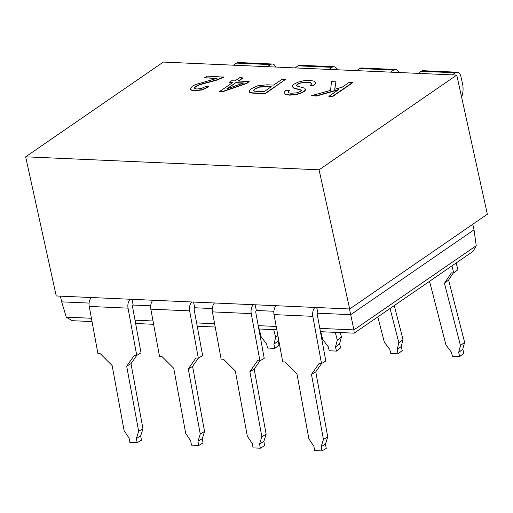 <?xml version="1.0" encoding="UTF-8"?>
<svg xmlns="http://www.w3.org/2000/svg" width="513" height="513" viewBox="0 0 513 513"><rect width="100%" height="100%" fill="white"/><g stroke="black" fill="none" stroke-linecap="round" stroke-linejoin="round"><path stroke-width="0.77" d="M319.811 328.384L353.919 329.897L350.706 314.668L317.97 313.219L316.713 307.511M472.8 224.245L474.025 229.811L350.706 314.668L349.456 308.961M474.025 229.811L476.25 245.721L473.024 251.383L354.169 333.168L320.413 331.693M476.25 245.721L353.919 329.897L354.169 333.168M89.102 303.074L61.65 301.862L66.286 317.149L72.186 320.689L92.026 321.574M349.674 308.973L56.244 295.969L25.65 156.811L163.326 62.073L456.756 75.078L487.35 214.235L349.674 308.973L319.073 169.809L456.756 75.078M137.163 442.738L136.375 438.48L140.677 435.941L141.46 440.205L137.163 442.738L129.885 442.418L129.103 438.16L124.108 430.619L112.142 365.564L100.356 353.778L97.932 353.669L89.243 306.428A7.548 4.482 -87.5 0 1 91.32 297.521M150.7 305.806L133.143 305.062A1.507 0.898 92.5 0 0 132.591 306.96L141.03 352.848L136.727 355.387L128.045 308.146A7.548 4.482 -87.5 0 1 130.122 299.239M133.188 305.03L131.931 299.323M319.073 169.809L25.65 156.811M328.865 96.354L332.289 96.777L352.559 82.83L349.135 82.401L342.113 87.236L334.713 89.281L335.932 81.817L331.494 81.618L330.564 90.41L311.686 95.591L316.245 95.79L338.92 89.435L328.865 96.354L332.225 96.502L352.502 82.555M311.686 95.591L316.309 96.072L338.195 89.935M334.829 89.249L335.932 81.817M313.514 85.87L315.713 83.016L314.463 81.201L309.474 80.394L303.799 80.721L298.233 82.106L294.013 84.151L292.198 86.178L293.41 87.742L301.355 90.108L300.541 91.391L297.014 92.802L291.66 93.225C289.505 93.084 288.357 92.789 288.229 92.353L289.358 90.275L285.94 90.269L284.003 92.52L285.19 94.129L289.435 94.86L294.789 94.584L300.009 93.328L303.965 91.41L305.607 89.628L304.78 88.21L297.598 86.242L296.514 85.312L297.476 84.145L299.945 82.978L307.223 82.054L310.538 82.631L311.519 83.837L310.121 85.883L313.514 85.87L315.777 83.298L315.758 82.535M296.578 85.594L297.534 84.421L300.002 83.253L303.433 82.497L307.287 82.33L310.596 82.914L311.583 84.113M284.061 92.795L285.254 94.411L289.492 95.136L294.847 94.867L300.067 93.61L304.023 91.686L305.671 89.91L305.652 89.294M284.029 93.167L284.003 92.52M288.287 92.629L289.358 90.275M292.263 86.453L293.474 88.018L301.42 90.384M292.243 86.729L292.198 86.178M249.337 91.654L249.632 92.269L251.806 93.071L265.067 93.802L285.279 79.573L281.919 79.425L273.673 85.094L267.158 84.805L257.924 85.703L251.473 88.627L249.491 90.564L249.575 91.994L251.748 92.795L265.009 93.52L285.279 79.573M238.583 81.06L243.066 77.976L239.879 77.559L235.031 80.9L231.594 80.746L229.317 82.317L232.748 82.471L219.609 91.506L222.161 91.622L246.894 83.1L249.171 81.529L238.147 81.041L243.002 77.7M219.609 91.506L222.219 91.898L246.952 83.375L249.171 81.529M229.317 82.317L232.37 82.728M194.363 88.467L195.517 86.697L199.974 84.696L217.025 80.066L223.86 77.123L207.002 76.104L204.61 77.752L217.07 78.303L195.325 84.619L192.304 86.235L190.432 89.089C190.778 89.897 192.17 90.352 194.6 90.461L201.878 89.685L208.714 86.793L205.771 86.473L201.417 88.467L196.729 89.044L194.267 88.069M190.406 89.025L190.49 89.371C190.842 90.173 192.228 90.634 194.664 90.743L201.942 89.961L208.714 86.793M204.61 77.752L216.383 78.547M315.777 83.298L315.796 82.676M305.671 89.91L305.69 89.429M310.057 85.6L313.449 85.594M249.356 91.795L249.632 92.269M264.035 91.724L254.589 91.167L253.666 90.256L255.025 88.723L259.116 86.909L264.714 86.447L271.281 86.742L264.035 91.724M253.672 90.506L255.083 88.999L259.18 87.191L264.772 86.729L270.909 86.998M243.822 82.959L226.727 88.896L235.865 82.606L243.822 82.959M227.669 88.569L235.865 82.606M235.929 82.888L243.117 83.202M194.305 88.191L195.459 86.421L199.916 84.421L216.961 79.784L223.796 76.847M267.433 66.684L270.466 64.6A7.548 4.482 -87.5 0 1 272.332 64.016A7.548 4.482 -87.5 0 1 275.725 67.049M233.486 65.177L236.519 63.093A7.548 4.482 -87.5 0 1 238.378 62.515L272.332 64.016M329.032 69.415L332.058 67.331A7.548 4.482 -87.5 0 1 333.925 66.748A7.548 4.482 -87.5 0 1 337.317 69.781M295.078 67.908L298.111 65.824A7.548 4.482 -87.5 0 1 299.977 65.247L333.925 66.748M390.624 72.141L393.657 70.057A7.548 4.482 -87.5 0 1 395.517 69.479A7.548 4.482 -87.5 0 1 398.915 72.513M356.676 70.64L359.703 68.556A7.548 4.482 -87.5 0 1 361.569 67.972L395.517 69.479M452.222 74.872L455.249 72.788A7.548 4.482 -87.5 0 1 457.115 72.211A7.548 4.482 -87.5 0 1 461.001 76.841L462.534 83.799A15.089 8.965 -87.5 0 1 461.623 97.207M418.268 73.372L421.301 71.281A7.548 4.482 -87.5 0 1 423.167 70.704L457.115 72.211M456.172 262.977L457.91 269.723L453.774 272.987L451.947 265.888M317.97 313.219L317.925 313.251A1.507 0.898 92.5 0 0 317.374 315.149L325.813 361.043L321.516 363.576L312.827 316.335A7.548 4.482 -87.5 0 1 314.905 307.428M321.568 363.544L315.777 371.861L327.743 436.916L325.46 444.13L321.164 446.669L321.946 450.927L314.668 450.606L313.885 446.348L308.89 438.807L296.931 373.759L285.138 361.966L282.714 361.857L274.025 314.616A7.548 4.482 -87.5 0 1 276.109 305.71M458.654 352.482L459.706 356.554L463.842 353.29L462.79 349.212L458.654 352.482L460.475 345.576L444.45 283.323L451.35 272.884L453.774 272.987M428.881 281.759L429.9 282.682L445.925 344.935L451.382 352.155L452.428 356.234L459.706 356.554M462.79 349.212L464.611 342.312L448.586 280.06L453.268 272.967M464.611 342.312L460.475 345.576M448.586 280.06L444.45 283.323M273.891 311.263L256.378 310.487L255.121 304.78M212.292 308.537L194.78 307.762L193.523 302.048M61.65 301.862L60.393 296.148M198.755 445.47L197.973 441.212L202.269 438.673L203.052 442.931L198.755 445.47L191.477 445.149L190.695 440.885L185.7 433.344L173.74 368.296L161.948 356.503L159.524 356.4L150.835 309.159A7.548 4.482 -87.5 0 1 152.919 300.252M194.78 307.762L194.735 307.787A1.507 0.898 92.5 0 0 194.183 309.685L202.622 355.58L198.326 358.119L189.637 310.878A7.548 4.482 -87.5 0 1 191.715 301.971M320.734 331.706L322.735 339.471L328.192 346.698L329.237 350.777L336.515 351.097L340.651 347.833L339.6 343.755L341.421 336.849L340.318 332.578M336.515 351.097L335.464 347.019L337.285 340.119L335.284 332.353M341.421 336.849L337.285 340.119M339.6 343.755L335.464 347.019M202.269 438.673L204.552 431.452L192.587 366.404L198.377 358.087M197.973 441.212L200.25 433.992L188.29 368.943L195.902 358.01L198.326 358.119M188.29 368.943L192.587 366.404M200.25 433.992L204.552 431.452M260.347 448.202L259.565 443.937L263.868 441.404L264.65 445.662L260.347 448.202L253.076 447.875L252.293 443.617L247.298 436.076L235.332 371.027L223.546 359.235L221.122 359.126L212.433 311.885A7.548 4.482 -87.5 0 1 214.511 302.984M256.378 310.487L256.333 310.519A1.507 0.898 92.5 0 0 255.775 312.417L264.221 358.311L259.918 360.844L251.235 313.61A7.548 4.482 -87.5 0 1 253.313 304.703M401.198 346.48L397.062 349.751L398.107 353.829L402.25 350.559L401.198 346.48L403.019 339.58L394.266 305.581M398.107 353.829L390.835 353.502L389.784 349.43L384.327 342.203L377.812 316.899M397.062 349.751L398.877 342.851L390.034 308.493M403.019 339.58L398.877 342.851M263.868 441.404L266.144 434.184L254.185 369.136L259.976 360.812M259.565 443.937L261.848 436.723L249.882 371.668L257.494 360.742L259.918 360.844M249.882 371.668L254.185 369.136M261.848 436.723L266.144 434.184M325.46 444.13L326.242 448.394L321.946 450.927M321.516 363.576L319.092 363.467L311.481 374.4L323.44 439.449L321.164 446.669M315.777 371.861L311.481 374.4M327.743 436.916L323.44 439.449M136.375 438.48L138.657 431.26L126.692 366.211L134.303 355.278L136.727 355.387M140.677 435.941L142.954 428.727L130.995 363.672L136.785 355.355M138.657 431.26L142.954 428.727M126.692 366.211L130.995 363.672M278.008 341.023L273.871 344.294L274.917 348.365L279.059 345.102L278.008 341.023L278.521 339.061M274.917 348.365L267.645 348.045L266.593 343.966L261.136 336.746L259.142 328.98M273.871 344.294L275.686 337.387L273.692 329.622M277.892 335.649L275.686 337.387M270.466 64.6L236.519 63.093M332.058 67.331L298.111 65.824M393.657 70.057L359.703 68.556M455.249 72.788L421.301 71.281M66.286 317.149L91.417 318.259M135.022 320.195L153.015 320.991M196.62 322.927L214.607 323.722M258.212 325.652L276.206 326.454M189.637 310.878L150.835 309.159M251.235 313.61L212.433 311.885M312.827 316.335L274.025 314.616M128.045 308.146L89.243 306.428M276.815 329.763L258.821 328.961M215.216 327.031L197.229 326.236M153.624 324.299L135.631 323.504"/></g></svg>
